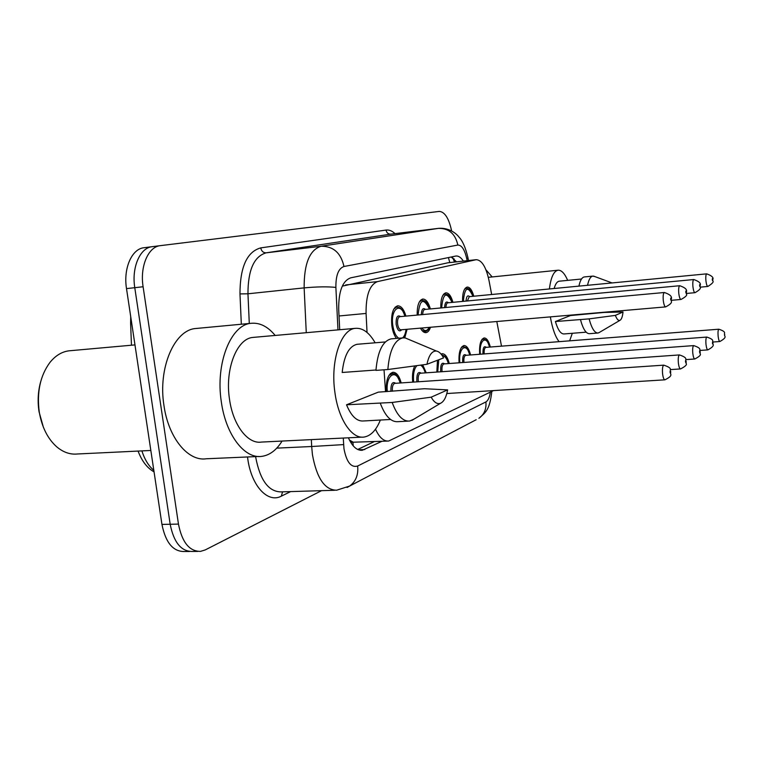 <?xml version="1.0" encoding="UTF-8"?>
<svg xmlns="http://www.w3.org/2000/svg" width="763" height="763" viewBox="0 0 763 763"><rect width="100%" height="100%" fill="white"/><g stroke="black" fill="none" stroke-linecap="round" stroke-linejoin="round"><path stroke-width="1.14" d="M417.199 315.071C417.037 305.658 418.877 300.317 422.75 299.048C425.916 299.039 428.463 302.329 430.38 308.929M440.795 307.966C440.642 299.039 442.33 293.984 445.859 292.82C448.778 292.82 451.143 295.996 452.936 302.329M462.569 301.414C462.426 292.935 463.971 288.147 467.204 287.06C469.903 287.079 472.106 290.131 473.794 296.225M396.483 338.419C394.166 335.443 392.611 331.171 391.82 325.61C390.923 314.251 392.869 307.651 397.657 305.81C401.109 305.782 403.865 309.215 405.916 316.101M412.726 382.139C412.058 375.501 412.735 370.103 414.738 365.954M422.721 364.867L426.231 372.811M436.846 372.067L437.466 360.25M441.09 354.089L442.139 353.736C445.172 353.746 447.557 357.008 449.283 363.531M459.088 362.806C458.525 352.83 460.137 347.07 463.933 345.544C466.737 345.563 468.949 348.701 470.58 354.957M479.66 354.27C479.154 344.8 480.642 339.363 484.104 337.961C486.699 337.99 488.768 341.013 490.304 347.031M386.307 391.619C385.859 380.46 388.043 374.013 392.85 372.277C396.455 372.249 399.23 375.797 401.185 382.921M350.713 442.368L353.202 442.206L349.435 440.051M491.668 294.508L488.997 280.488C486.069 266.964 481.806 260.03 476.198 259.687L447.91 262.787L343.131 285.963L342.911 284.857M353.202 442.206L387.528 441.09M375.501 429.178C379.297 437.504 383.694 441.453 388.691 441.033L493.499 390.608M476.198 259.687L377.532 281.604C369.664 284.666 365.849 295.281 366.078 313.44L367.041 332.468M501.501 346.154L496.808 321.519M430.485 327.26C429.416 330.522 427.929 332.315 426.031 332.639C424.047 332.821 422.177 331.314 420.432 328.128M407.089 329.282L404.762 337.856M321.547 490.666L205.237 549.923L200.516 551.382C189.424 551.439 182.08 542.35 178.466 524.105L143.101 286.754L134.774 287.689C131.446 267.317 140.096 247.679 152.219 246.687L152.219 246.687C140.096 247.679 131.446 267.317 134.774 287.689L170.178 524.257L134.774 287.689L126.505 288.614C123.177 268.309 131.885 248.728 144.083 247.717L152.142 246.697M192.352 551.458C181.193 551.506 173.802 542.445 170.178 524.257C173.802 542.445 181.193 551.506 192.352 551.458L197.798 551.411M189.615 551.477L184.236 551.525C173.01 551.573 165.581 542.541 161.947 524.41L126.505 288.614M348.405 437.809C352.325 446.546 356.96 450.695 362.311 450.275L381.824 441.357M143.101 286.754C139.782 266.316 148.356 246.621 160.402 245.638L439.278 211.408C444.753 211.809 448.873 218.313 451.648 230.951M463.389 261.08C460.986 257.455 458.506 255.767 455.959 256.015L350.684 277.846C342.52 280.841 338.524 291.38 338.696 309.435L339.697 329.73M374.032 441.729L357.723 449.474M451.171 256.997L456.56 261.823M43.377 427.194L39.047 411.782C37.463 401.386 37.997 391.39 40.649 381.805M150.836 450.466L77.397 453.985C70.186 454.719 63.291 452.335 56.739 446.841C47.735 438.811 41.917 427.232 39.275 412.115C36.681 392.22 40.21 375.682 49.881 362.511C55.432 355.634 61.803 351.733 69.004 350.818L70.349 350.703M282.081 441.062C276.521 450.075 269.806 455.168 261.957 456.341C244.77 459.231 225.819 435.072 221.327 401.843C215.242 363.312 230.941 324.561 251.132 323.312C259.811 322.482 267.823 326.526 275.176 335.453M258.771 456.474L206.268 458.773C188.213 461.653 168.48 438.067 163.969 405.582C157.817 367.919 174.469 329.893 195.671 328.519L196.978 328.395M384.027 369.797L385.534 391.677M380.356 420.041C376.273 430.179 370.875 435.845 364.161 437.037C351.934 439.297 338.324 419.288 334.881 392.192C330.255 360.804 340.947 329.234 355.32 328.348C362.663 327.737 369.273 332.554 375.138 342.787M362.063 437.132L261.451 442.073C247.841 444.333 232.992 425.182 229.491 399.135C224.751 368.987 236.959 338.467 252.944 337.418L254.079 337.313M375.968 370.007L342.186 372.478C344.027 355.606 348.996 346.211 357.103 344.285L357.933 344.218M426.965 364.285C428.844 355.224 431.992 350.808 436.417 351.047C439.03 351.495 441.424 353.784 443.57 357.914L426.965 364.285L387.852 369.521C389.445 350.57 394.433 340.031 402.816 337.885L405.153 337.914L409.502 339.735M387.852 369.521L375.949 370.389C377.599 351.514 382.673 341.004 391.181 338.858L392.01 338.791M413.889 419.183L409.588 421.052C402.769 421.558 396.96 415.368 392.172 402.463L346.536 404.791L378.267 392.144L424.533 388.729L447.614 389.883C446.307 397.075 443.99 401.519 440.652 403.217C437.333 404.504 434.166 402.492 431.171 397.18L447.614 389.883M390.561 419.478L363.341 420.976C356.788 421.472 351.19 416.083 346.536 404.791M431.171 397.18L392.172 402.463M408.186 421.128L397.914 421.681C390.999 422.197 385.124 416.026 380.279 403.188M572.326 333.288L569.637 340.842M559.088 341.662C555.226 336.597 552.317 328.338 550.352 316.883M554.167 288.5C555.397 283.989 557.076 281.557 559.184 281.204L581.511 279.01M587.548 285.295C588.74 279.582 590.495 276.521 592.813 276.101L594.73 276.54M578.917 286.125C580.138 280.431 581.931 277.37 584.286 276.95L592.813 276.101M599.375 332.43L598.011 333.011C594.663 333.088 591.697 328.376 589.112 318.877L555.397 321.538L570.447 315.539L604.296 312.429L623.018 311.991C622.522 316.731 621.492 319.525 619.947 320.346C618.392 320.918 616.857 319.258 615.36 315.396L623.018 311.991M586.156 332.172L564.048 333.956C560.786 334.06 557.906 329.921 555.397 321.538M549.408 288.958C550.857 277.389 553.728 271.142 558.011 270.216C561.425 269.988 564.658 273.373 567.691 280.374M485.926 269.778L492.173 276.94M615.36 315.396L589.112 318.877M597.725 333.03L589.484 333.689C586.079 333.774 583.066 329.072 580.452 319.611M352.926 442.34L353.24 445.888M448.434 257.56L449.779 262.558M339.02 315.977L366.078 313.44M345.639 284.942L377.532 281.604M447.91 262.787L475.816 259.754M131.656 322.863L130.616 323.483L131.465 345.219M141.899 450.895C144.636 459.488 148.613 465.974 153.821 470.351M161.947 524.41L178.466 524.105M358.515 449.808L364.8 449.531M343.274 438.057L343.96 448.625C346.526 462.101 351.085 467.9 357.656 466.031L485.907 401.92C488.091 400.661 489.579 397.399 490.351 392.125M347.051 487.481L349.616 486.069L336.626 490.208C324.78 490.037 316.712 478.182 312.429 454.634L311.676 446.508L276.759 448.129M476.188 419.717L349.616 486.069C355.835 481.501 358.515 474.815 357.656 466.031M290.636 491.601L281.328 496.15L282.558 491.839M281.328 496.15C267.861 503.513 251.342 485.993 247.737 458.601L247.517 456.97M255.605 456.617L255.672 457.104C260.049 480.146 268.5 491.744 281.022 491.887L334.547 490.275M241.327 324.237L239.973 293.917C240.04 267.079 246.954 251.733 260.717 247.889L386.04 230.064C389.044 229.673 392.048 230.865 395.043 233.621M160.325 245.648L152.266 246.678M306.268 332.697L304.141 287.88L247.956 293.793L249.291 323.483M467.147 260.669L466.813 258.981C464.743 249.72 461.749 245.085 457.838 245.057L343.979 266.487C338.457 268.414 335.758 275.386 335.882 287.413C327.737 286.545 317.16 286.697 304.141 287.88C304.017 263.597 309.692 249.711 321.147 246.239L266.201 252.82C254.069 256.33 247.985 269.988 247.956 293.793L239.973 293.917M343.598 444.6L311.676 446.508L311.352 439.622M343.979 266.487C340.918 252.915 333.307 246.172 321.147 246.239L438.401 228.375L390.732 234.146L266.201 252.82C263.292 252.83 261.471 251.189 260.717 247.889M457.838 245.057C455.368 233.812 448.892 228.251 438.401 228.375L390.732 234.146C388.205 234.165 386.641 232.81 386.04 230.064M391.133 234.098L391.657 234.031M335.882 287.413L337.971 329.883M467.767 256.835L467.948 257.78L466.813 258.981M491.83 391.409C489.56 410.723 485.497 412.401 478.887 418.296C484.181 414.471 486.517 409.006 485.907 401.92M454.061 258.8L454.7 262.024M388.863 375.51L392.621 373.441M400.127 382.988C396.398 368.033 385.487 374.891 387.327 391.553M662.57 373.689C662.189 368.787 662.589 365.944 663.772 365.153C673.863 368.453 668.998 370.036 670.791 371.781C669.37 374.643 674.378 375.005 664.926 379.831C663.877 379.688 663.095 377.647 662.57 373.689M670.667 371.896C670.305 370.475 670.114 370.608 670.086 372.296C670.448 373.717 670.639 373.584 670.667 371.896M394.957 383.341L394.795 383.35C392.869 384.132 392.068 386.755 392.411 391.228M390.894 391.324C390.79 383.903 392.373 381.223 395.673 383.293M404.886 316.197C400.833 301.366 390.332 308.824 392.783 325.315C393.803 331.981 395.816 336.283 398.811 338.219M402.559 337.904C404.361 336.378 405.534 333.536 406.059 329.378M401.758 329.75C399.335 332.229 397.456 330.417 396.14 324.313C395.93 317.198 397.409 314.623 400.585 316.588M400.07 316.635L399.783 316.664C397.99 317.37 397.265 319.84 397.599 324.084C398.229 327.785 399.383 329.692 401.061 329.807L401.185 329.797M664.373 292.506C669.904 294.346 672.232 296.502 671.354 298.972C670.009 301.347 674.931 301.948 665.679 306.898C664.621 306.697 663.82 304.571 663.285 300.508C662.913 295.863 663.276 293.192 664.373 292.506L399.783 316.664M670.658 299.306C671.02 300.756 671.211 300.66 671.23 299.039C670.877 297.589 670.687 297.684 670.658 299.306M393.851 308.986L396.789 306.993L395.186 307.146M425.258 372.888C424.114 368.911 422.568 366.335 420.623 365.162M416.884 365.668C414.023 368.853 412.955 374.318 413.67 382.072M416.979 381.853L416.846 380.975C416.655 373.803 418.095 371.209 421.166 373.174M679.528 354.929L679.432 354.929C689.18 358.171 684.478 359.755 686.147 361.261L686.109 363.531C687.215 364.638 685.365 366.44 680.558 368.93C679.595 368.787 678.87 366.812 678.374 363.026C678.011 358.362 678.364 355.663 679.432 354.929L420.413 373.231C418.649 373.956 417.933 376.455 418.267 380.727L418.429 381.748M686.042 361.357C685.708 359.993 685.527 360.107 685.508 361.719C685.851 363.083 686.023 362.959 686.042 361.357M448.386 363.598C446.851 358.372 444.839 355.768 442.349 355.787M438.773 359.755L437.714 372.001M440.747 371.791L440.671 371.304C440.48 364.456 441.787 361.977 444.619 363.875M685.823 359.611L694.816 358.991C693.929 358.839 693.262 356.941 692.794 353.298C692.442 348.863 692.756 346.297 693.729 345.601L443.971 363.913C442.359 364.6 441.71 366.984 442.025 371.066L442.12 371.695M700.072 351.733C699.757 350.427 699.595 350.541 699.585 352.067C699.9 353.374 700.062 353.269 700.072 351.733M461.148 347.814L463.122 346.602L465.964 347.604C467.023 349.397 466.689 346.259 469.827 355.014M469.741 355.024C466.575 341.71 458.105 347.985 459.889 362.749M462.674 362.549L462.655 362.387C462.445 355.835 463.646 353.469 466.26 355.281M699.957 350.455L707.883 349.883C707.063 349.731 706.433 347.899 705.994 344.39C705.661 340.155 705.937 337.704 706.824 337.065L465.716 355.329C464.228 355.978 463.637 358.257 463.942 362.167L463.98 362.454M712.919 342.93C712.623 341.662 712.48 341.767 712.47 343.236C712.766 344.494 712.909 344.39 712.919 342.93M481.596 340.012L483.313 338.982L485.84 339.84C486.842 341.481 486.66 338.686 489.608 347.079M489.531 347.089C486.556 334.423 478.811 340.136 480.394 354.213M484.219 353.927L484.219 353.927C483.923 350.169 484.467 347.985 485.84 347.375L718.87 329.206C727.683 332.22 723.248 333.345 724.802 334.757C723.276 336.082 728.713 336.531 719.89 341.509C719.137 341.347 718.546 339.583 718.136 336.206C717.811 332.143 718.059 329.816 718.87 329.206M482.969 354.022C482.788 347.804 483.904 345.582 486.298 347.337M429.369 327.356C428.596 329.616 427.127 331.056 424.991 331.667L421.996 330.513M421.805 328.014C424.619 331.571 427.061 331.361 429.159 327.375M421.29 314.699C421.643 309.234 423.045 307.46 425.477 309.387M425.039 309.425L424.8 309.454C423.513 309.816 422.807 311.523 422.702 314.575M679.747 285.724C685.098 287.537 687.329 289.597 686.414 291.895L686.385 294.051C687.501 295.09 685.699 296.893 680.997 299.468C680.024 299.277 679.289 297.227 678.784 293.335C678.431 288.91 678.746 286.373 679.747 285.724L424.8 309.454M685.794 292.21C686.118 293.593 686.29 293.507 686.309 291.962C685.985 290.579 685.803 290.655 685.794 292.21M419.383 301.843L421.91 300.183L420.47 300.326M429.435 309.025C423.436 297.274 419.66 299.268 418.114 314.995M444.571 307.613C444.934 302.529 446.212 300.908 448.415 302.758M448.024 302.787L447.833 302.806C446.679 303.13 446.05 304.695 445.926 307.489M693.796 279.535C699.013 281.356 701.149 283.331 700.186 285.438C698.584 286.526 704.278 287.479 694.988 292.687C694.101 292.487 693.414 290.522 692.938 286.783C692.604 282.558 692.88 280.135 693.796 279.535L447.833 302.806M699.614 285.715C699.919 287.05 700.081 286.974 700.091 285.496C699.785 284.16 699.623 284.237 699.614 285.715M442.864 295.31L445.048 293.917L443.761 294.041M452.068 302.406C446.536 291.161 443.055 292.992 441.634 307.89M466.069 301.08C466.422 296.34 467.605 294.852 469.607 296.626M469.264 296.664L467.366 300.965M706.681 273.85C711.745 275.653 713.786 277.532 712.814 279.516C711.192 281.042 716.953 280.755 707.835 286.459C707.015 286.268 706.376 284.37 705.928 280.774C705.594 276.731 705.851 274.422 706.681 273.85L469.111 296.673M712.299 279.763C712.585 281.042 712.728 280.975 712.737 279.563C712.442 278.285 712.299 278.352 712.299 279.763M464.524 289.301L466.412 288.118L465.258 288.233M472.984 296.302C467.862 285.515 464.648 287.193 463.341 301.337M454.529 262.043L452.764 257.77M130.597 323.159L130.721 316.664M138.074 451.086C141.899 461.157 147.221 468.081 154.04 471.849M144.083 247.717L160.402 245.638M361.061 450.332L362.311 450.275M468.482 260.526L467.948 257.78C465.64 247.803 462.645 240.898 458.964 237.074C456.522 233.669 449.035 227.46 438.553 228.347M390.351 373.574L391.953 373.46C393.431 374.471 395.863 370.885 400.241 382.978M663.772 365.153L395.148 383.331M664.811 379.831L446.813 393.536M403.245 337.837C404.476 336.721 405.449 333.898 406.174 329.368M665.679 306.898L401.061 329.807M405 316.187C401.777 307.785 401.29 309.454 399.936 307.861L396.789 306.993M421.224 365.076C422.53 367.442 421.491 362.73 425.363 372.878M680.462 368.939L670.305 369.607M441.672 354.814L444.667 356.159C445.726 358.009 445.249 354.738 448.482 363.589M693.729 345.601C703.133 348.748 698.546 350.217 700.167 351.648L700.129 353.784C701.216 354.824 699.452 356.559 694.816 358.991M706.824 337.065C715.923 340.136 711.402 341.404 713.004 342.854C711.431 344.113 717.01 344.866 707.883 349.883M463.122 346.602L461.958 346.698M483.313 338.982L482.273 339.068M719.89 341.509L712.88 342.034M680.997 299.468L671.392 300.317M424.743 331.686L423.341 331.81M429.54 309.015C426.403 300.708 426.078 302.596 424.838 301.023L421.91 300.183M694.988 292.687L686.442 293.459M452.154 302.406C449.14 294.28 448.902 296.235 447.757 294.718L445.048 293.917M707.835 286.459L700.196 287.165M473.06 296.292C470.161 288.338 469.998 290.35 468.94 288.891L466.412 288.118M385.344 341.948L357.103 344.285M436.417 351.047L405.153 337.914M402.816 337.885L391.181 338.858M355.32 328.348L252.944 337.418M251.132 323.312L195.671 328.519M134.965 344.905L69.004 350.818M440.652 403.217L411.867 420.384M612.088 282.939L593.585 276.111M558.011 270.216L488.32 277.331M619.947 320.346L598.755 332.792"/></g></svg>
